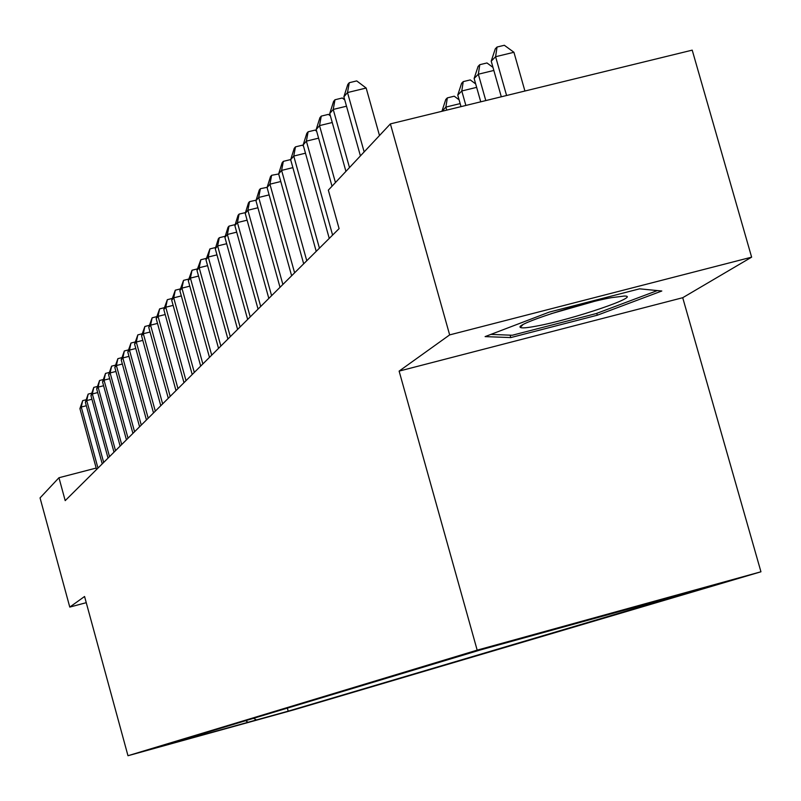 <?xml version="1.0" encoding="UTF-8"?>
<svg xmlns="http://www.w3.org/2000/svg" width="801" height="801" viewBox="0 0 801 801"><rect width="100%" height="100%" fill="white"/><g stroke="black" fill="none" stroke-linecap="round" stroke-linejoin="round"><path stroke-width="1.2" d="M481.952 649.2L531.323 635.513L481.952 649.2M751.628 257.161L449.651 334.898L399.118 371.103L682.712 297.712L751.628 257.161L692.214 50.143L390.387 123.895L328.34 190.147L339.093 228.635L65.201 500.635L58.954 477.736L40.05 497.912L69.777 607.088L86.248 602.682M682.712 297.712L760.95 571.784L293.677 709.886L127.98 755.723L477.176 650.142L760.95 571.784M172.125 743.408L143.81 751.248L172.115 743.348M253.587 718.297L256.45 719.949L288.2 711.168L697.1 590.097L480.049 650.042L154.963 748.024L187.084 739.143L187.624 738.182M256.45 719.949L187.084 739.143M449.651 334.898L390.387 123.895M399.118 371.103L477.176 650.142M127.98 755.723L84.566 596.495L69.777 607.088M96.18 468.064L58.954 477.736M287.359 708.124L288.2 711.168M645.566 604.334L644.995 603.994M245.697 720.68L248.15 722.422M549.326 312.08L485.106 336.61L510.778 337.581L597.296 315.214L661.806 291.003L639.578 288.831L549.326 312.08M596.765 313.341L597.296 315.214M510.097 335.168L510.778 337.581M86.318 405.737L81.271 407.028L97.972 468.084M79.92 408.61L82.683 400.63L81.271 407.028L79.92 408.61L96.571 469.476M82.683 400.63L86.097 399.759M536.33 326.127C572.314 319.629 642.682 295.689 624.299 296.05L611.433 297.662C579.513 303.319 514.713 324.505 520.3 327.359C521.401 328.34 526.738 327.929 536.33 326.127M550.858 313.782L593.581 301.587M657.341 290.573L596.134 313.581L512.25 335.249L490.903 334.397M91.925 399.238L86.738 400.57L103.669 462.427M85.357 402.202L88.16 394.102L86.738 400.57L85.357 402.202L102.228 463.859M88.16 394.102L91.664 393.211M97.682 392.58L92.345 393.942L109.517 456.62M90.934 395.614L93.787 387.394L92.345 393.942L90.934 395.614L108.035 458.092M93.787 387.394L97.382 386.472M103.599 385.732L98.112 387.133L115.524 450.663M96.661 388.845L99.564 380.505L98.112 387.133L96.661 388.845L114.002 452.165M99.564 380.505L103.249 379.564M109.677 378.693L104.04 380.135L121.692 444.525M102.548 381.897L105.502 373.416L104.04 380.135L102.548 381.897L120.13 446.077M105.502 373.416L109.286 372.455M115.925 371.464L110.127 372.936L128.04 438.227M108.596 374.748L111.599 366.147L110.127 372.936L108.596 374.748L126.438 439.819M111.599 366.147L115.494 365.156M122.353 364.024L116.395 365.536L134.568 431.749M114.813 367.409L117.877 358.658L116.395 365.536L114.813 367.409L132.916 433.381M117.877 358.658L121.882 357.647M128.971 356.365L122.843 357.927L141.276 425.081M121.211 359.849L124.335 350.958L122.843 357.927L121.211 359.849L139.584 426.763M124.335 350.958L128.45 349.917M135.79 348.485L129.472 350.097L148.185 418.212M127.8 352.07L130.974 343.038L129.472 350.097L127.8 352.07L146.443 419.954M130.974 343.038L135.219 341.967M142.808 340.375L136.3 342.027L155.304 411.153M134.578 344.07L137.822 334.878L136.3 342.027L134.578 344.07L153.502 412.936M137.822 334.878L142.178 333.777M150.047 332.025L143.339 333.717L162.633 403.874M141.557 335.819L144.861 326.478L143.339 333.717L141.557 335.819L160.781 405.717M144.861 326.478L149.356 325.336M157.497 323.414L150.578 325.156L170.182 396.375M148.746 327.319L152.13 317.817L150.578 325.156L148.746 327.319L168.28 398.267M152.13 317.817L156.756 316.645M165.196 314.533L158.057 316.335L177.972 388.635M156.165 318.558L159.609 308.886L158.057 316.335L156.165 318.558L176 390.598M159.609 308.886L164.375 307.684M173.136 305.371L165.767 307.224L186.012 380.665M163.815 309.526L167.329 299.684L165.767 307.224L163.815 309.526L183.98 382.678M167.329 299.684L172.245 298.443M181.326 295.919L173.717 297.832L194.303 372.425M171.704 300.205L175.299 290.182L173.717 297.832L171.704 300.205L192.2 374.508M175.299 290.182L180.375 288.911M189.797 286.157L181.937 288.13L202.853 363.924M179.855 290.583L183.529 280.37L181.937 288.13L179.855 290.583L200.691 366.077M183.529 280.37L188.756 279.058M198.548 276.075L190.418 278.107L211.704 355.143M188.275 280.64L192.02 270.237L190.418 278.107L188.275 280.64L209.461 357.366M192.02 270.237L197.426 268.886M207.599 265.642L199.189 267.744L220.846 346.062M196.966 270.368L200.811 259.764L199.189 267.744L196.966 270.368L218.533 348.365M200.811 259.764L206.388 258.373M216.961 254.868L208.26 257.031L230.298 336.68M205.957 259.744L209.892 248.931L208.26 257.031L205.957 259.744L227.905 339.053M209.892 248.931L215.659 247.489M226.653 243.704L217.642 245.947L240.08 326.958M215.269 248.751L218.333 238.858L219.284 237.727L217.642 245.947L215.269 248.751L237.607 329.421M219.284 237.727L225.251 236.245M236.696 232.15L227.364 234.473L250.212 316.906M224.901 237.376L228.025 227.294L229.016 226.122L227.364 234.473L224.901 237.376L247.649 319.449M229.016 226.122L235.194 224.59M247.108 220.175L237.426 222.578L260.705 306.483M234.873 225.592L238.067 215.319L239.099 214.097L237.426 222.578L234.873 225.592L258.052 309.116M239.099 214.097L245.456 212.605M257.912 207.769L247.869 210.252L271.589 295.669M245.216 213.376L248.48 202.903L249.542 201.642L247.869 210.252L245.216 213.376L268.826 298.413M249.542 201.642L256.11 200.19M269.126 194.893L258.693 197.467L282.873 284.465M255.95 200.701L259.284 190.027L260.385 188.716L258.693 197.467L255.95 200.701L280.02 287.299M260.385 188.716L267.154 187.314M280.771 181.517L269.927 184.19L294.598 272.821M267.083 187.554L270.488 176.661L271.629 175.299L269.927 184.19L267.083 187.554L291.624 275.774M271.629 175.299L278.668 173.987M292.876 167.629L281.612 170.403L306.773 260.736M278.648 173.897L282.132 162.783L283.324 161.361L281.612 170.403L278.648 173.897L303.679 263.799M283.324 161.361L290.072 159.709L290.833 160.3M305.471 153.191L293.747 156.065L319.429 248.16M290.663 159.699L294.227 148.345L295.469 146.873L293.747 156.065L290.663 159.699L316.215 251.354M295.469 146.873L302.347 145.191L303.489 146.072M318.588 138.162L306.372 141.146L332.595 235.083M303.168 144.931L306.813 133.336L308.105 131.805L306.372 141.146L303.168 144.931L329.251 238.408M308.105 131.805L315.123 130.092L316.665 131.284M431.789 113.782L439.058 112M446.748 110.127L445.887 107.084L442.092 111.259M460.154 103.599L445.887 107.084L447.338 97.882L454.237 96.2L459.093 99.815M442.022 111.009L445.777 99.474L447.338 97.882M332.255 122.513L319.519 125.617L335.439 182.558M316.185 129.562L319.919 117.707L321.261 116.115L319.519 125.617L316.185 129.562L332.014 186.212M321.261 116.115L328.41 114.373L330.402 115.885M465.872 105.452L461.787 90.984L457.751 95.069L461.016 106.643M476.655 87.359L461.787 90.984L463.228 81.622L470.257 79.92L475.684 83.935M457.751 95.069L461.606 83.284L463.228 81.622M346.503 106.213L333.226 109.437L349.486 167.559M329.742 113.542L333.576 101.427L334.968 99.765L333.226 109.437L329.742 113.542L345.922 171.364M334.968 99.765L342.267 97.992L344.73 99.865M485.796 100.586L478.337 74.213L474.132 78.468L480.74 101.817M493.847 70.448L478.337 74.213L479.779 64.691L486.958 62.959L492.985 67.394M474.132 78.468L478.087 66.423L479.779 64.691M379.494 135.529L366.167 88.04L347.514 92.556L364.145 151.91M343.879 96.841L347.814 84.445L349.266 82.713L347.514 92.556L343.879 96.841L360.42 155.885M349.266 82.713L356.715 80.911L366.167 88.04M524.915 91.024L513.932 52.285L495.599 56.721L491.213 61.166L501.306 96.791M506.582 95.499L495.599 56.721L497.031 47.039L504.35 45.277L513.932 52.285M491.213 61.166L495.278 48.841L497.031 47.039M522.873 324.705L520.3 327.359"/></g></svg>
